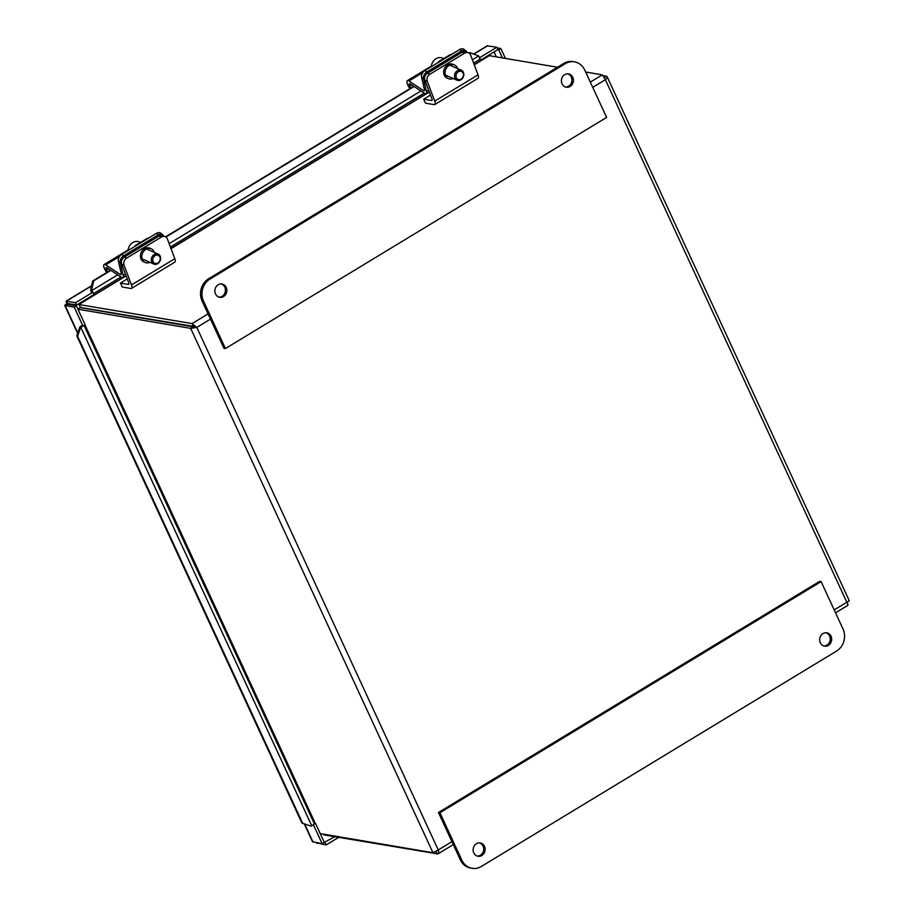 <?xml version="1.0" encoding="UTF-8"?>
<svg xmlns="http://www.w3.org/2000/svg" width="914" height="914" viewBox="0 0 914 914"><rect width="100%" height="100%" fill="white"/><g stroke="black" fill="none" stroke-linecap="round" stroke-linejoin="round"><path stroke-width="1.37" d="M219.017 297.13A6.741 5.998 99.6 0 0 225.312 291.429A6.741 5.998 99.6 0 0 221.257 283.957M215.498 293.931A6.741 5.998 -80.4 0 1 216.058 286.836A6.741 5.998 -80.4 0 1 221.999 284.026A6.741 5.998 -80.4 0 1 226.775 291.669A6.741 5.998 -80.4 0 1 219.737 297.313A6.741 5.998 -80.4 0 1 215.498 293.931M565.56 87.013A6.741 5.998 99.6 0 0 571.856 81.3A6.741 5.998 99.6 0 0 567.8 73.84M562.041 83.802A6.741 5.998 -80.4 0 1 562.601 76.719A6.741 5.998 -80.4 0 1 568.542 73.908A6.741 5.998 -80.4 0 1 573.329 81.552A6.741 5.998 -80.4 0 1 566.292 87.196A6.741 5.998 -80.4 0 1 562.041 83.802M584.743 70.047L606.622 117.415L225.427 348.542L223.964 348.291L202.074 300.923A16.292 14.51 99.6 0 1 208.506 278.839L563.71 63.466A16.292 14.51 99.6 0 1 573.009 61.604L574.472 61.855A16.292 14.51 -80.4 0 1 584.743 70.047M225.427 348.542L203.536 301.174A16.292 14.51 -80.4 0 1 209.969 279.09L565.183 63.717A16.292 14.51 -80.4 0 1 574.472 61.855M473.76 852.865A6.741 5.998 -80.4 0 1 474.332 845.77A6.741 5.998 -80.4 0 1 480.261 842.971A6.741 5.998 -80.4 0 1 485.048 850.614A6.741 5.998 -80.4 0 1 478.011 856.247A6.741 5.998 -80.4 0 1 473.76 852.865M477.279 856.075A6.741 5.998 99.6 0 0 483.586 850.363A6.741 5.998 99.6 0 0 479.519 842.891M820.304 642.748A6.741 5.998 -80.4 0 1 820.875 635.653A6.741 5.998 -80.4 0 1 826.804 632.842A6.741 5.998 -80.4 0 1 831.591 640.486A6.741 5.998 -80.4 0 1 824.554 646.129A6.741 5.998 -80.4 0 1 820.304 642.748M823.834 645.958A6.741 5.998 99.6 0 0 830.129 640.246A6.741 5.998 99.6 0 0 826.062 632.774M821.115 581.612L843.005 628.981A16.292 14.51 -80.4 0 1 836.573 651.076L481.37 866.449A16.292 14.51 -80.4 0 1 472.07 868.3A16.292 14.51 -80.4 0 1 461.81 860.108L439.92 812.74L821.115 581.612L819.652 581.361L438.457 812.5L439.92 812.74M438.457 812.5L460.348 859.868A16.292 14.51 99.6 0 0 470.607 868.049L472.07 868.3M468.494 52.829L466.151 51.801A5.427 4.501 113.9 0 0 462.221 52.178L464.563 53.206A5.427 4.501 -66.1 0 1 468.494 52.829A5.427 4.501 -66.1 0 1 470.63 55.171L478.045 74.845A5.473 1.977 -121.2 0 1 478.079 78.284L434.756 104.55A5.473 1.977 -121.2 0 0 434.721 101.1L427.306 81.437A5.427 4.501 -66.1 0 1 429.911 74.217L464.563 53.206M453.138 78.478A7.472 6.192 -66.1 0 1 448.431 78.627L447.026 78.01A7.472 6.192 -66.1 0 1 444.387 68.664A7.472 6.192 -66.1 0 1 453.07 64.334L454.475 64.951A7.472 6.192 -66.1 0 1 457.411 68.173A7.472 6.192 -66.1 0 1 457.537 68.539M429.911 74.217L427.569 73.189L462.221 52.178M427.569 73.189A5.427 4.501 113.9 0 0 424.964 80.409L431.899 98.781A2.742 0.983 58.8 0 1 431.911 100.494A2.742 0.983 58.8 0 1 431.602 100.54L423.673 99.203L430.494 95.067M448.431 78.627A7.472 6.192 -66.1 0 1 445.781 69.293A7.472 6.192 -66.1 0 1 454.475 64.951M423.673 99.203L425.513 103.179L434.127 104.642A5.473 1.977 -121.2 0 0 434.756 104.55M165.263 236.692L162.921 235.652A5.427 4.501 113.9 0 0 159.002 236.029L161.332 237.057A5.427 4.501 -66.1 0 1 165.263 236.692A5.427 4.501 -66.1 0 1 167.399 239.034L174.814 258.696A5.473 1.977 -121.2 0 1 174.848 262.135L131.525 288.401A5.473 1.977 -121.2 0 0 131.49 284.962L124.076 265.288A5.427 4.501 -66.1 0 1 126.68 258.079L161.332 237.057M149.919 262.329A7.472 6.192 -66.1 0 1 145.2 262.478L143.795 261.861A7.472 6.192 -66.1 0 1 141.156 252.527A7.472 6.192 -66.1 0 1 149.839 248.185L151.244 248.814A7.472 6.192 -66.1 0 1 154.18 252.036A7.472 6.192 -66.1 0 1 154.306 252.401M126.68 258.079L124.338 257.04L159.002 236.029M124.338 257.04A5.427 4.501 113.9 0 0 121.745 264.26L128.668 282.632A2.742 0.983 58.8 0 1 128.691 284.357A2.742 0.983 58.8 0 1 128.371 284.403L120.442 283.054L127.275 278.919M145.2 262.478A7.472 6.192 -66.1 0 1 142.561 253.144A7.472 6.192 -66.1 0 1 151.244 248.814M120.442 283.054L122.282 287.03L130.896 288.493A5.473 1.977 -121.2 0 0 131.525 288.401M465.763 50.727L463.878 49.299A5.427 3.747 127.2 0 0 459.639 49.516L461.524 50.944A5.427 3.747 -52.8 0 1 465.763 50.727A5.427 3.747 -52.8 0 1 466.7 52.041M409.792 88.761L408.158 85.756A5.473 1.977 58.8 0 1 407.358 80.649A5.473 1.977 58.8 0 1 408.958 80.992L423.502 90.6A2.742 0.983 -121.2 0 0 424.302 90.772A2.742 0.983 -121.2 0 0 424.462 89.629L421.605 77.267L423.49 78.695A5.427 3.747 -52.8 0 1 426.872 71.955L424.987 70.527L459.639 49.516M426.872 71.955L461.524 50.944M424.987 70.527A5.427 3.747 127.2 0 0 421.605 77.267M451.619 54.383A5.473 1.977 -121.2 0 0 450.671 54.383L443.678 58.622M423.49 78.695L426.438 91.411A5.473 1.977 58.8 0 1 426.107 93.696A5.473 1.977 58.8 0 1 424.507 93.365L410.203 83.905A2.742 0.983 -121.2 0 0 409.392 83.745A2.742 0.983 -121.2 0 0 409.792 86.293L410.809 88.144M162.532 234.578L160.647 233.161A5.427 3.747 127.2 0 0 156.42 233.367L158.293 234.795A5.427 3.747 -52.8 0 1 162.532 234.578A5.427 3.747 -52.8 0 1 163.469 235.892M106.561 272.612L104.927 269.607A5.473 1.977 58.8 0 1 104.127 264.512A5.473 1.977 58.8 0 1 105.738 264.843L120.271 274.451A2.742 0.983 -121.2 0 0 121.082 274.623A2.742 0.983 -121.2 0 0 121.242 273.48L118.386 261.13L120.26 262.547A5.427 3.747 -52.8 0 1 123.641 255.806L121.756 254.378L156.42 233.367M123.641 255.806L158.293 234.795M121.756 254.378A5.427 3.747 127.2 0 0 118.386 261.13M148.388 238.234A5.473 1.977 -121.2 0 0 147.44 238.246L140.448 242.484M120.26 262.547L123.207 275.263A5.473 1.977 58.8 0 1 122.887 277.548A5.473 1.977 58.8 0 1 121.276 277.216L106.972 267.768A2.742 0.983 -121.2 0 0 106.173 267.596A2.742 0.983 -121.2 0 0 106.572 270.144L107.578 272.006M444.215 58.862L442.456 58.085A8.9 7.369 113.9 0 0 434.836 59.559A8.9 7.369 113.9 0 0 431.248 66.733M456.714 71.143A5.427 4.501 113.9 0 0 454.509 76.113A5.427 4.501 113.9 0 0 456.977 80.181A5.427 4.501 113.9 0 0 463.284 77.027A5.427 4.501 113.9 0 0 461.376 70.241A5.427 4.501 113.9 0 0 456.714 71.143M457.765 72.195A4.341 3.599 -66.1 0 1 463.455 74.731A4.341 3.599 -66.1 0 1 457.971 79.427A4.341 3.599 -66.1 0 1 457.765 72.195M443.244 59.456A8.9 7.369 113.9 0 0 439.006 61.409A8.9 7.369 113.9 0 0 437.623 62.872M140.996 242.724L139.236 241.947A8.9 7.369 113.9 0 0 131.605 243.421A8.9 7.369 113.9 0 0 128.017 250.585M153.483 254.995A5.427 4.501 113.9 0 0 151.278 259.964A5.427 4.501 113.9 0 0 153.746 264.032A5.427 4.501 113.9 0 0 160.064 260.878A5.427 4.501 113.9 0 0 158.145 254.092A5.427 4.501 113.9 0 0 153.483 254.995M154.535 256.057A4.341 3.599 -66.1 0 1 160.236 258.593A4.341 3.599 -66.1 0 1 154.74 263.278A4.341 3.599 -66.1 0 1 154.535 256.057M140.013 243.318A8.9 7.369 113.9 0 0 135.786 245.26A8.9 7.369 113.9 0 0 134.392 246.723M80.192 307.664L77.873 309.069M323.042 834.082L324.207 834.928L437.897 853.927M77.953 309.229L190.683 328.366L196.807 327.418L193.368 326.389L192.066 323.59L78.593 304.465L126.052 275.685M474.183 64.608L489.31 55.674L557.483 67.248M81.712 307.447L82.603 308.029M98.324 310.703L98.895 310.36M81.392 307.641L193.368 326.389M585.657 72.023L602.303 74.857L605.365 79.701C607.319 78.033 607.707 76.867 606.53 76.228L603.24 75.668M436.001 851.494L437.2 854.11C438.617 853.916 438.971 852.534 438.252 849.963L432.973 852.739L320.243 833.602M195.356 327.178L80.249 307.63M604.451 77.484L606.53 76.228L607.147 76.742L849.232 600.669M848.832 600.601C849.712 600.635 849.049 601.184 846.81 602.235C848.089 604.474 848.295 605.514 847.438 605.376M210.483 319.123L196.807 327.418L192.066 323.59L208.072 313.89M193.242 326.812L190.683 328.366L432.973 852.739M494.086 51.938L496.371 56.874M67.362 303.14L66.436 303.699L66.848 304.602M70.344 304.853L66.436 303.699M84.099 325.464L314.165 823.388A4.056 1.131 155.2 0 1 311.72 825.73L310.977 826.13L301.906 823.034L76.776 335.804L77.587 336.226L80.592 327.532L79.769 327.098L76.776 335.804M79.769 327.098L81.197 325.818L83.003 326.127L85.151 324.824L76.399 305.882L74.251 307.184L83.003 326.127M80.592 327.532L81.335 327.132A4.056 1.131 -24.8 0 0 82.911 326.115M91.617 289.647L93.719 280.804L92.714 281.009L90.612 289.852L92.028 290.401L117.678 274.84M90.612 289.852L91.32 291.737M92.714 281.009L110.605 270.167M165.571 236.84L413.836 86.316M468.802 52.989L469.99 52.669L478.696 55.948A4.056 1.462 58.8 0 1 479.29 59.718L473.635 63.146M92.782 292.183A4.056 1.462 -121.2 0 0 92.028 290.401L91.023 290.606M93.719 280.804L110.925 270.373M165.891 237.046L414.156 86.522M469.122 53.195L469.99 52.669M302.717 823.457L77.587 336.226M502.426 57.902L498.701 49.836L500.849 48.533L497.182 47.905M497.822 49.687L498.701 49.836M505.419 58.405L500.849 48.533M479.439 57.731L480.638 60.096L479.096 59.833M91.057 291.897L92.874 292.206L93.959 294.548L76.639 305.048L75.554 302.705L66.094 301.163L91.606 285.694M91.549 285.945L66.448 301.163L67.533 303.505L76.639 305.048M487.185 45.849L496.873 47.242L497.959 49.596L480.638 60.096M496.873 47.242L479.553 57.753M92.874 292.206L75.554 302.705M314.085 823.194L315.547 823.445L324.299 842.377L322.151 843.679L312.519 841.714L304.316 823.982M66.448 301.163L66.859 304.019C64.905 305.013 64.334 305.55 65.145 305.642L67.293 304.339L76.399 305.882M315.547 823.445L313.285 824.725M77.621 333.347L64.768 305.539L74.251 307.184M313.399 824.748L322.151 843.679M324.15 842.468L334.764 836.721M316.061 842.651L326.115 844.97L338.637 837.384M325.03 842.617L326.115 844.97M316.701 842.754L317.009 843.428M565.183 63.717L563.71 63.466M209.969 279.09L208.506 278.839M203.536 301.174L202.074 300.923M460.348 859.868L461.81 860.108M434.721 101.1L478.045 74.845M424.964 80.409L427.306 81.437M131.49 284.962L174.814 258.696M121.745 264.26L124.076 265.288M423.502 90.6L424.53 89.972M408.958 80.992L422.794 72.594M409.792 86.293L411.883 85.025M426.438 91.411L428.62 90.086M120.271 274.451L121.299 273.834M105.738 264.843L119.574 256.457M106.572 270.144L108.663 268.876M123.207 275.263L125.389 273.937M84.968 324.938L315.284 823.4M323.887 834.219L324.207 834.928M489.31 55.674L474.252 64.803M429.352 92.028L171.032 248.654M126.121 275.891L79.072 304.408L80.375 307.218M590.318 82.123L602.303 74.857M196.807 327.418L438.252 849.963L451.939 841.668M834.185 609.901L846.81 602.235L605.365 79.701L592.74 87.356M311.72 825.73L80.512 326.698M169.136 243.638L420.908 90.989M472.367 59.787L478.696 55.948M487.768 45.7L474.172 53.937M65.145 305.642L77.759 332.936M304.705 824.097L313.034 842.137M407.358 80.649L431.305 66.128M426.107 93.696L429.26 91.788M104.127 264.512L128.074 249.979M122.887 277.548L126.029 275.64M445.358 75.039L456.977 80.181M449.757 65.1L461.376 70.241M142.138 258.891L153.746 264.032M146.526 248.962L158.145 254.092M84.671 325.11L314.884 823.331M80.146 307.63L79.575 308.041M429.283 91.834L170.952 248.459M81.243 307.595L80.261 307.218M437.897 853.939L453.287 844.605M835.545 612.826L847.804 605.388M424.176 93.137L170.404 247.008M120.945 276.999L93.536 293.611M473.943 53.869L487.185 45.837"/></g></svg>
